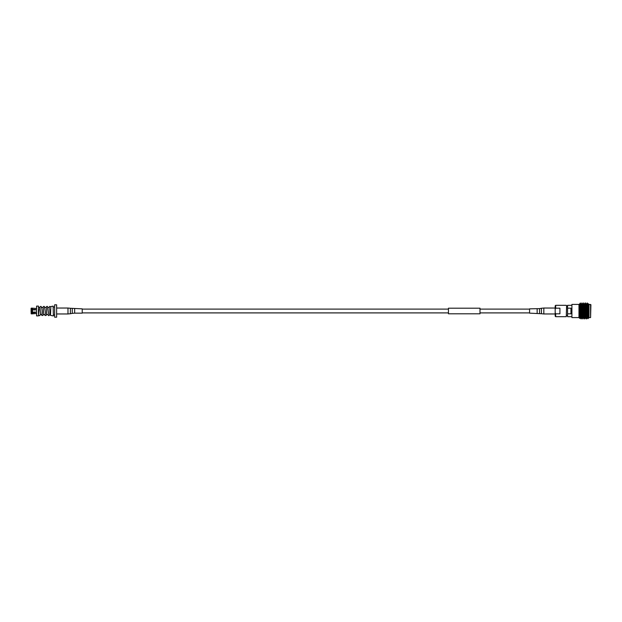 <?xml version="1.0" encoding="UTF-8"?>
<svg xmlns="http://www.w3.org/2000/svg" width="622" height="622" viewBox="0 0 622 622"><rect width="100%" height="100%" fill="white"/><g stroke="black" fill="none" stroke-linecap="round" stroke-linejoin="round"><path stroke-width="0.93" d="M479.997 310.153L479.997 313.807L448.446 313.807L448.446 308.193L479.997 308.193L479.997 310.153M590.581 304.415L590.581 317.585L590.9 304.733L589.011 304.415M571.906 317.585L571.906 304.415L571.906 317.585L578.981 317.585M571.587 305.316L567.575 305.316L567.575 308.178L570.957 308.178L570.957 313.822L567.575 313.822L567.575 316.684L571.587 316.684M566.595 305.635L566.277 316.684L566.595 305.635M555.182 312.617L555.671 313.822L559.917 313.822L559.917 308.178L555.671 308.178L555.182 309.383L555.182 316.186L555.671 316.684L566.277 316.684M555.182 309.383L555.182 305.814L555.671 305.316L555.671 308.178M588.085 305.316L588.241 304.251L587.37 303.108L586.468 304.267L585.613 303.108L584.719 304.267L583.864 303.108L582.962 304.267L582.106 303.108L581.01 304.251L581.912 317.733L581.228 318.892L580.248 303.66L579.37 306.864M579.945 314.631L579.688 317.78L579.136 304.733M579.37 304.749L579.479 304.251L578.981 304.376L578.981 317.624L579.758 318.402M586.492 304.251L587.261 317.236L587.914 318.713L587.261 303.707M587.751 315.362C587.518 309.375 587.277 300.449 587.044 303.707M587.168 317.733L586.492 318.892L586.383 318.293C586.087 314.849 585.8 299.376 585.504 303.707M586.492 318.892L586.165 318.293C585.87 314.849 585.582 299.376 585.286 303.707M585.419 317.733L584.758 318.876L584.633 318.293C584.338 314.849 584.042 299.376 583.755 303.707M584.734 318.892L584.408 318.293C584.12 314.849 583.825 299.376 583.537 303.707M583.661 317.733L582.985 318.892L582.876 318.293C582.589 314.849 582.293 299.376 581.998 303.707M582.985 318.892L582.659 318.293C582.363 314.849 582.075 299.376 581.78 303.707M581.228 318.892L581.127 318.293C580.831 314.849 580.544 299.376 580.248 303.707M581.321 314.631L581.127 318.301M587.922 318.713L589.011 317.624L589.011 304.376L588.482 303.839L588.225 304.267M588.241 304.251L588.886 315.517L588.412 304.321M588.886 315.517L588.661 317.445L587.751 309.352M579.735 304.181L580.248 303.108L579.455 304.267M579.479 304.251L580.248 317.236L580.637 314.631M581.228 304.251L581.998 317.236L582.744 318.876M581.889 317.749L582.386 314.631M582.985 304.251L583.755 317.236L584.501 318.876M582.791 304.267L583.537 317.236L583.864 317.749L584.144 314.631M584.734 304.251L585.504 317.236L586.251 318.876M581.034 304.267L580.248 303.108M579.284 304.267L580.248 317.251M581.912 317.733L582.169 314.631M583.755 317.251L583.918 314.631M584.54 304.267L585.613 317.749M586.289 304.267L587.37 317.749M588.047 304.267L588.886 317.741M579.859 307.369L579.859 309.468M555.671 313.822L555.671 316.684M567.575 308.178L567.575 313.822M38.486 314.615L39.963 307.05L40.842 306.319L41.791 307.385M40.212 314.615L41.892 314.491L43.307 306.693L43.991 306.319L44.947 307.385M43.369 314.615L45.048 314.491L46.456 306.693L47.148 306.319L48.104 307.385M46.526 314.615L48.197 314.491L48.773 311C49.799 304.197 49.286 307.113 50.903 306.599M38.486 314.514L38.486 314.942M53.095 315.89L50.475 315.346L50.849 306.576L53.095 306.11L53.406 315.89L53.095 306.11M49.332 307.385L47.653 307.509L46.168 315.401L45.048 315.494L44.597 314.615M46.176 307.385L44.496 307.509L43.011 315.401L41.892 315.494L41.441 314.615M43.019 307.385L41.34 307.509L40.764 311C40.236 317.795 39.233 315.175 38.486 315.167M38.486 306.11L38.486 315.89L36.589 315.89L36.589 306.11L38.486 306.11M54.643 311L54.643 304.819L56.625 304.819L56.625 317.181L54.643 317.181L54.643 311M35.516 309.593L31.1 309.593L31.1 312.407L35.516 312.407M31.1 308.333L31.1 309.445L31.287 308.139L35.516 308.442L32.173 308.139L32.492 309.507L35.516 309.507L35.516 309.95L31.287 309.787L31.287 312.213L35.516 312.05L35.516 312.493L32.492 312.493L32.173 313.861L35.516 313.542L32.492 313.542M31.287 309.352L32.173 309.352M32.173 309.787L32.173 312.213M31.287 313.861L32.173 313.861L32.173 312.648L31.287 312.648L31.287 313.861M31.287 312.648L31.1 313.667M32.492 308.458L32.492 309.507M32.492 309.95L32.492 312.05M74.656 308.854L74.656 313.146L82.228 313.146L82.228 308.854L70.372 308.263L70.372 313.737L67.985 313.962L67.985 308.038L70.372 308.263M529.579 308.963L529.579 313.146L541.435 313.737L541.435 308.263L539.538 308.629L539.538 313.371M74.656 313.146L72.269 313.371L72.269 308.629M537.151 308.963L537.151 313.146M541.435 308.263L543.822 308.038L543.822 313.962L555.182 313.962M529.579 309.103L479.997 309.103M448.446 309.103L82.228 309.103M529.579 312.897L479.997 312.897M448.446 312.897L82.228 312.897M566.595 306.599L567.575 306.599M555.671 305.316L566.277 305.316M578.981 304.415L571.906 304.415M580.925 314.631L581.609 314.631M581.827 314.631L582.456 314.631M583.584 314.631L584.213 314.631M580.334 317.733L580.995 318.876M580.155 317.733L579.774 318.402M590.581 317.585L589.011 317.585M566.595 315.401L567.575 315.401M38.634 307.385L38.486 306.934M50.475 309.204L49.573 314.957L48.726 315.681L47.754 314.615M39.862 307.385L38.486 307.385M50.475 314.615L49.674 314.615M53.406 307.011L54.643 307.011M53.406 314.989L54.643 314.989M36.589 308.442L35.516 308.442M36.589 313.558L35.516 313.558M67.985 308.038L56.625 308.038M67.985 313.962L56.625 313.962M72.269 313.371L70.372 313.737M529.579 308.854L539.538 308.629M543.822 308.038L555.182 308.038M543.822 313.962L541.435 313.737"/></g></svg>
